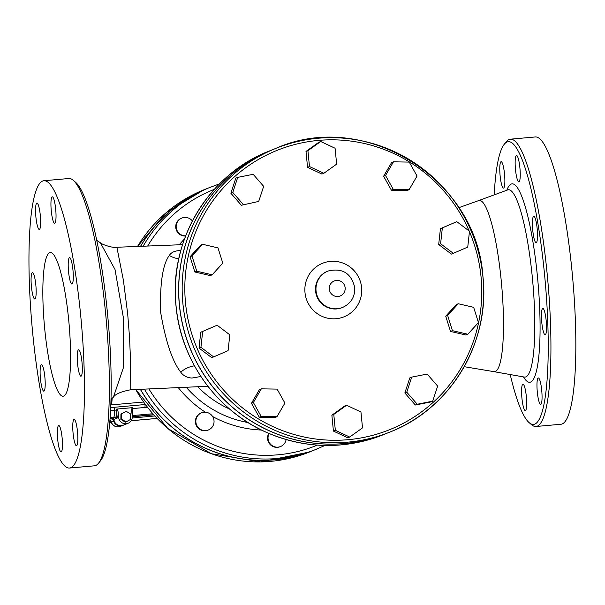 <?xml version="1.0" encoding="UTF-8"?>
<svg xmlns="http://www.w3.org/2000/svg" width="605" height="605" viewBox="0 0 605 605"><rect width="100%" height="100%" fill="white"/><g stroke="black" fill="none" stroke-linecap="round" stroke-linejoin="round"><path stroke-width="0.91" d="M494.209 194.855A141.91 24.313 84.9 0 1 504.305 144.209A141.91 24.313 84.9 0 1 544.455 273.551A141.91 24.313 84.9 0 1 529.103 422.608A141.91 24.313 84.9 0 1 510.219 374.548M499.851 166.194A13.265 2.276 84.9 0 1 501.144 161.671A13.265 2.276 84.9 0 1 503.912 169.332A13.265 2.276 84.9 0 1 504.789 183.587A13.265 2.276 84.9 0 1 503.496 188.102A13.265 2.276 84.9 0 1 500.728 180.449A13.265 2.276 84.9 0 1 499.851 166.194M516.405 155.508A13.265 2.276 84.9 0 1 516.519 155.477A13.265 2.276 84.9 0 1 519.929 168.145A13.265 2.276 84.9 0 1 518.992 181.878A13.265 2.276 84.9 0 1 518.871 181.908A13.265 2.276 84.9 0 1 515.46 169.234A13.265 2.276 84.9 0 1 516.405 155.508M535.599 219.524A13.265 2.276 84.9 0 1 537.497 234.029A13.265 2.276 84.9 0 1 536.136 242.696A13.265 2.276 84.9 0 1 534.321 239.429A13.265 2.276 84.9 0 1 532.423 224.924A13.265 2.276 84.9 0 1 533.784 216.257A13.265 2.276 84.9 0 1 535.599 219.524M546.194 320.748A13.265 2.276 84.9 0 1 545.173 334.852A13.265 2.276 84.9 0 1 541.793 322.518A13.265 2.276 84.9 0 1 542.821 308.421A13.265 2.276 84.9 0 1 546.194 320.748M541.982 399.882A13.265 2.276 84.9 0 1 540.688 404.397A13.265 2.276 84.9 0 1 537.921 396.736A13.265 2.276 84.9 0 1 537.043 382.481A13.265 2.276 84.9 0 1 538.337 377.966A13.265 2.276 84.9 0 1 541.104 385.627A13.265 2.276 84.9 0 1 541.982 399.882M525.427 410.568A13.265 2.276 84.9 0 1 525.314 410.591A13.265 2.276 84.9 0 1 521.903 397.924A13.265 2.276 84.9 0 1 522.841 384.19A13.265 2.276 84.9 0 1 522.954 384.16A13.265 2.276 84.9 0 1 526.365 396.835A13.265 2.276 84.9 0 1 525.427 410.568M508.018 189.788L478.653 200.595A85.955 14.732 84.9 0 1 478.706 200.573A85.955 14.732 84.9 0 1 501.242 280.72A85.955 14.732 84.9 0 1 495.329 371.493A85.955 14.732 84.9 0 1 493.99 371.659A85.955 14.732 84.9 0 1 493.884 371.644A85.955 14.732 84.9 0 1 493.831 371.636M100.354 242.741L115.018 269.49L123.443 318.071L123.42 367.621L113.43 397.107L110.987 399.497M98.494 463.248L100.49 460.791A141.91 24.313 -95.1 0 0 107.41 312.482A141.91 24.313 -95.1 0 0 75.693 182.392L73.296 180.32A144.224 24.714 84.9 0 1 105.527 312.528A144.224 24.714 84.9 0 1 98.494 463.248A144.224 24.714 84.9 0 1 94.41 465.82L69.499 468.036A144.224 24.714 -95.1 0 0 80.624 314.751A144.224 24.714 -95.1 0 0 43.908 180.736A144.224 24.714 -95.1 0 0 32.088 326.579A144.224 24.714 -95.1 0 0 69.499 468.036M529.103 422.608L531.5 424.68A144.224 24.714 -95.1 0 0 535.977 426.487A144.224 24.714 -95.1 0 0 547.101 273.195A144.224 24.714 -95.1 0 0 510.386 139.18A144.224 24.714 -95.1 0 0 506.294 141.751L504.305 144.209M535.977 426.487L560.888 424.264A144.224 24.714 -95.1 0 0 572.005 270.979A144.224 24.714 -95.1 0 0 535.289 136.964L510.386 139.18M43.908 180.736L68.819 178.513A144.224 24.714 84.9 0 1 73.296 180.32M40.58 224.939A13.265 2.276 84.9 0 1 39.287 229.454A13.265 2.276 84.9 0 1 35.846 216.439A13.265 2.276 84.9 0 1 36.928 203.023A13.265 2.276 84.9 0 1 39.696 210.684A13.265 2.276 84.9 0 1 40.58 224.939M54.775 223.23A13.265 2.276 84.9 0 1 54.662 223.26A13.265 2.276 84.9 0 1 51.221 210.245A13.265 2.276 84.9 0 1 52.31 196.829A13.265 2.276 84.9 0 1 55.721 209.496A13.265 2.276 84.9 0 1 54.775 223.23M70.104 280.78A13.265 2.276 84.9 0 1 68.214 266.276A13.265 2.276 84.9 0 1 69.567 257.609A13.265 2.276 84.9 0 1 73.008 270.624A13.265 2.276 84.9 0 1 71.927 284.04A13.265 2.276 84.9 0 1 70.104 280.78M77.584 363.87A13.265 2.276 84.9 0 1 78.605 349.766A13.265 2.276 84.9 0 1 82.046 362.781A13.265 2.276 84.9 0 1 80.964 376.204A13.265 2.276 84.9 0 1 77.584 363.87M72.827 423.833A13.265 2.276 84.9 0 1 74.12 419.318A13.265 2.276 84.9 0 1 77.561 432.333A13.265 2.276 84.9 0 1 76.48 445.749A13.265 2.276 84.9 0 1 73.712 438.088A13.265 2.276 84.9 0 1 72.827 423.833M58.632 425.542A13.265 2.276 84.9 0 1 58.746 425.512A13.265 2.276 84.9 0 1 62.186 438.527A13.265 2.276 84.9 0 1 61.097 451.943A13.265 2.276 84.9 0 1 57.687 439.275A13.265 2.276 84.9 0 1 58.632 425.542M43.303 367.991A13.265 2.276 84.9 0 1 45.194 382.496A13.265 2.276 84.9 0 1 43.84 391.163A13.265 2.276 84.9 0 1 40.391 378.148A13.265 2.276 84.9 0 1 41.48 364.732A13.265 2.276 84.9 0 1 43.303 367.991M35.824 284.902A13.265 2.276 84.9 0 1 34.803 298.999A13.265 2.276 84.9 0 1 31.362 285.991A13.265 2.276 84.9 0 1 32.443 272.568A13.265 2.276 84.9 0 1 35.824 284.902M113.43 397.107C115.404 394.044 121.181 391.594 130.763 389.749L130.446 358.19L129.523 337.144L127.693 313.957L123.412 280.327L116.886 247.256L182.551 244.662M180.721 250.863L179.39 250.629C174.603 250.848 171.238 252.451 169.302 255.446C162.753 264.325 159.856 283.193 160.605 312.067C165.543 341.159 172.259 361.2 180.751 372.181C183.33 375.781 187.043 377.739 191.883 378.049L200.875 376.499M68.66 319.569A72.108 12.357 84.9 0 1 63.101 396.214A72.108 12.357 84.9 0 1 44.399 325.482A72.108 12.357 84.9 0 1 50.306 252.557A72.108 12.357 84.9 0 1 68.66 319.569M178.77 258.842A24.23 22.627 10.3 0 1 169.302 255.446M180.751 372.181A24.23 21.659 161.8 0 1 194.439 365.813M197.941 386.935A102.109 100.46 68.1 0 0 229.522 408.995M272.288 149.813A152.876 150.411 68.1 0 0 272.242 149.836A152.876 150.411 68.1 0 0 179.36 304.988A152.876 150.411 68.1 0 0 386.512 433.422A152.876 150.411 68.1 0 0 386.557 433.407M130.703 414.039L130.65 419.356L126.074 421.912L121.552 419.159L121.597 413.85L126.173 411.287L130.703 414.039M121.552 419.159L120.879 419.431L125.409 422.184L126.074 421.912M120.879 419.431L120.932 414.115L121.597 413.85M120.932 414.115L126.173 411.287M110.034 418.773L110.034 418.766A3.464 3.403 -111.9 0 1 113.627 421.148A6.92 6.814 68.1 0 0 122.686 425.451A6.92 6.814 68.1 0 0 122.732 425.428M153.821 414.871L132.283 416.784L153.799 414.841M132.208 417.995L154.827 415.983M123.216 425.239A6.92 6.814 -111.9 0 1 123.163 425.255A6.92 6.814 -111.9 0 1 113.785 419.439A1.157 1.134 68.1 0 0 112.538 418.395L110.276 418.599A24.23 23.837 -111.9 0 1 110.05 418.615M153.7 414.727L132.276 416.633L153.678 414.697M110.034 418.736L112.159 418.547A1.157 1.134 -111.9 0 1 113.4 419.598A6.92 6.814 68.1 0 0 122.785 425.413L123.163 425.255M110.05 418.584A24.23 23.837 68.1 0 0 110.375 418.554L112.636 418.358A1.157 1.134 -111.9 0 1 113.884 419.401L117.136 418.093A10.383 1.777 -95.1 0 0 118.119 411.884L117.68 410.008L116.697 409.063L132.548 407.657L131.769 408.753L131.678 410.228M110.564 410.432L114.451 410.19A3.864 0.665 -95.1 0 1 114.799 407.241L145.366 404.511A3.864 0.665 -95.1 0 0 145.026 407.467L147.386 407.135M118.119 411.884L118.663 417.473A6.92 6.814 68.1 0 0 128.041 423.288A6.92 6.814 68.1 0 0 132.253 416.263L131.701 410.674M128.041 423.288L123.261 425.217A6.92 6.814 -111.9 0 1 113.884 419.401M110.844 404.11A13.847 2.375 -95.1 0 0 111.517 398.975M112.099 398.408A13.847 2.375 84.9 0 1 110.813 404.934L143.597 402.022M284.902 403.059L276.946 416.732L261.178 416.459L253.374 402.514L261.337 388.841L277.098 389.106L284.902 403.059M261.178 416.459L259.265 417.231L275.033 417.503L276.946 416.732M259.265 417.231L251.461 403.285L253.374 402.514M251.461 403.285L259.424 389.612L261.337 388.841M360.951 411.997L362.508 427.886L349.698 437.044L335.336 430.314L333.779 414.417L346.582 405.267L360.951 411.997M335.336 430.314L333.423 431.078L347.784 437.816L349.698 437.044M333.423 431.078L331.865 415.189L333.779 414.417M331.865 415.189L344.668 406.038L346.582 405.267M427.16 374.064L437.649 386.103L432.688 401.183L417.246 404.238L406.764 392.199L411.725 377.119L427.16 374.064M417.246 404.238L415.333 405.01L430.775 401.954L432.688 401.183M415.333 405.01L404.851 392.97L406.764 392.199M404.851 392.97L409.812 377.891L411.725 377.119M458.257 303.748L473.655 307.325L478.442 322.578L467.824 334.247L452.427 330.67L447.639 315.417L458.257 303.748L456.344 304.519L445.726 316.188L447.639 315.417M452.427 330.67L450.513 331.442L465.911 335.019L467.824 334.247M450.513 331.442L445.726 316.188M442.346 227.896L456.79 221.657L469.488 231.254L467.748 247.09L453.311 253.329L440.606 243.732L442.346 227.896L440.432 228.667L456.79 221.657M440.606 243.732L438.693 244.503L451.398 254.1L453.311 253.329M438.693 244.503L440.432 228.667M385.521 175.495L393.477 161.822L409.245 162.095L417.049 176.04L409.086 189.713L393.326 189.448L385.521 175.495L383.608 176.267L391.564 162.594L393.477 161.822M393.326 189.448L391.412 190.22L407.173 190.484L409.086 189.713M391.412 190.22L383.608 176.267M309.473 166.556L307.915 150.668L320.726 141.51L335.087 148.24L336.645 164.136L323.841 173.287L309.473 166.556L307.559 167.328L306.001 151.431L307.915 150.668M306.001 151.431L318.812 142.281L320.726 141.51M307.559 167.328L321.928 174.058L323.841 173.287M243.263 204.49L232.781 192.45L237.735 177.371L253.177 174.316L263.659 186.355L258.698 201.435L241.35 205.261L230.868 193.222L232.781 192.45M230.868 193.222L235.821 178.142L237.735 177.371M241.35 205.261L258.698 201.435M212.166 274.806L196.769 271.229L191.982 255.976L202.599 244.299L217.997 247.884L222.784 263.137L212.166 274.806L210.253 275.577L194.855 272L196.769 271.229M194.855 272L190.068 256.747L191.982 255.976M190.068 256.747L200.686 245.07L202.599 244.299M228.077 350.65L213.641 356.897L200.936 347.3L202.675 331.464L217.112 325.225L229.817 334.822L228.077 350.65M200.936 347.3L199.022 348.072L211.727 357.661L213.641 356.897M199.022 348.072L200.762 332.236L202.675 331.464M200.762 332.236L217.112 325.225M386.61 433.384A152.876 150.411 -111.9 0 1 189.962 347.807A152.876 150.411 -111.9 0 1 272.333 149.79L275.782 148.406A152.876 150.411 68.1 0 0 193.403 346.415A152.876 150.411 68.1 0 0 390.051 432A152.876 150.411 68.1 0 0 482.934 276.84A152.876 150.411 68.1 0 0 275.782 148.406C364.301 108.779 476.982 178.641 482.964 276.818C490.398 342.218 450.596 408.708 390.051 432L386.61 433.384M203.008 430.382A9.234 9.083 -111.9 0 1 201.503 412.844A9.234 9.083 -111.9 0 1 213.988 420.422A9.234 9.083 -111.9 0 1 203.008 430.382M208.4 429.966L207.923 430.155A9.234 9.083 -111.9 0 1 196.05 424.99A9.234 9.083 -111.9 0 1 201.019 413.033L201.503 412.844M286.112 439.555A9.234 9.083 -111.9 0 1 270.367 444.047A9.234 9.083 -111.9 0 1 269.112 433.513M280.576 446.52L280.1 446.717A9.234 9.083 -111.9 0 1 268.809 433.384M185.674 235.837A9.234 9.083 -111.9 0 1 181.825 218.065A9.234 9.083 -111.9 0 1 192.382 220.961M185.606 236.003A9.234 9.083 -111.9 0 1 181.349 218.261L181.825 218.065M140.345 389.325A141.336 139.059 68.1 0 0 313.39 450.453A141.336 139.059 68.1 0 0 313.443 450.43M207.795 188.238A141.336 139.059 68.1 0 0 207.742 188.261A141.336 139.059 68.1 0 0 140.602 246.197M140.458 389.317A141.336 139.059 68.1 0 0 313.488 450.407L324.991 445.454M219.57 183.814L207.84 188.223A141.336 139.059 68.1 0 0 140.678 246.197M523.469 376.9A99.621 17.069 -95.1 0 0 530.623 382.05A99.621 17.069 -95.1 0 0 535.833 261.95A99.621 17.069 -95.1 0 0 506.839 190.197M507.633 189.902A94.047 16.116 84.9 0 1 532.332 277.377A94.047 16.116 84.9 0 1 525.881 376.885A94.047 16.116 84.9 0 1 524.301 377.051L524.709 377.089M157.096 418.403L131.172 420.717M111.358 422.479L109.717 422.623M109.913 420.324L111.328 422.071A3.464 3.403 68.1 0 0 109.921 420.233M111.229 422.124A6.92 6.92 0 0 0 120.387 426.374A6.92 6.814 -111.9 0 1 111.328 422.071L113.627 421.148M112.538 418.395L112.159 418.547M113.785 419.439L113.4 419.598M132.132 415.083A9.234 1.581 -95.1 0 0 132.571 408.579L131.769 408.753M145.026 407.467L132.571 408.579A3.864 0.665 84.9 0 1 132.548 407.657M116.697 409.063A3.864 0.665 -95.1 0 0 116.72 409.993A9.234 1.581 84.9 0 1 115.888 417.042L112.636 418.358M110.14 417.299A24.23 23.837 68.1 0 0 113.627 417.246A9.234 1.581 84.9 0 0 114.451 410.19L117.68 410.008M132.185 415.597L152.838 413.752M118.663 417.473L117.136 418.093A1.157 1.134 68.1 0 0 115.888 417.042L113.627 417.246L110.375 418.554M114.799 407.241L110.7 407.611M342.158 307.627A19.617 19.299 -111.9 0 1 316.929 296.647A19.617 19.299 -111.9 0 1 327.502 271.237L327.978 271.048A19.617 19.299 68.1 0 0 317.406 296.45A19.617 19.299 68.1 0 0 342.642 307.431L342.158 307.627M361.601 287.526A28.843 28.382 68.1 0 0 316.71 266.48A28.843 28.382 68.1 0 0 321.58 316.135A28.843 28.382 68.1 0 0 361.601 287.526M469.442 231.654A150.569 148.142 -111.9 0 1 481.051 276.886A150.569 148.142 -111.9 0 1 286.702 432.152A150.569 148.142 -111.9 0 1 223.396 187.784A150.569 148.142 -111.9 0 1 469.17 231.012M345.145 287.761A8.077 7.948 -111.9 0 1 333.937 295.769A8.077 7.948 -111.9 0 1 332.576 281.87A8.077 7.948 -111.9 0 1 345.145 287.761M247.989 422.532A106.949 105.225 -111.9 0 1 186.446 387.472M212.605 416.512A112.606 110.791 68.1 0 0 261.519 430.049M178.407 387.767A112.606 110.791 68.1 0 0 205.382 412.209M184.51 238.922A112.606 110.791 68.1 0 0 179.231 244.821M147.756 245.91A137.872 135.656 -111.9 0 1 214.291 189.365M317.345 445.114A137.872 135.656 -111.9 0 1 148.943 388.955M137.622 246.318A141.336 139.059 -111.9 0 1 203.915 189.804L166.224 212.635L137.607 246.318M135.709 389.529L167.842 428.529L211.372 453.727L260.725 461.902L309.563 451.988A141.336 139.059 -111.9 0 1 135.754 389.529M144.376 389.151A141.336 139.059 68.1 0 0 316.74 449.099M211.092 186.915A141.336 139.059 68.1 0 0 143.226 246.091M176.1 306.304A152.876 150.411 -111.9 0 1 268.983 151.144C208.445 174.429 168.621 240.934 176.055 306.334C180.895 361.079 217.528 411.642 267.796 432.953C306.213 449.008 344.699 449.606 383.26 434.738A152.876 150.411 -111.9 0 1 176.1 306.304M493.884 371.644L524.301 377.051M100.596 242.907L96.762 240.382M130.763 389.749L207.87 386.277M478.706 200.58L458.817 207.681M493.99 371.659L464.209 366.69M100.604 242.907C101.973 244.624 113.906 248.413 116.886 247.256M109.717 422.653L111.373 422.509M131.149 420.747L157.118 418.433M122.686 425.451L120.387 426.374M342.642 307.431C351.082 303.438 355.105 296.76 354.719 287.405C351.165 273.112 342.256 267.66 327.978 271.048M207.742 188.261L203.915 189.804M313.39 450.453L309.563 451.988M272.242 149.836L268.983 151.144M386.512 433.422L383.26 434.738"/></g></svg>
